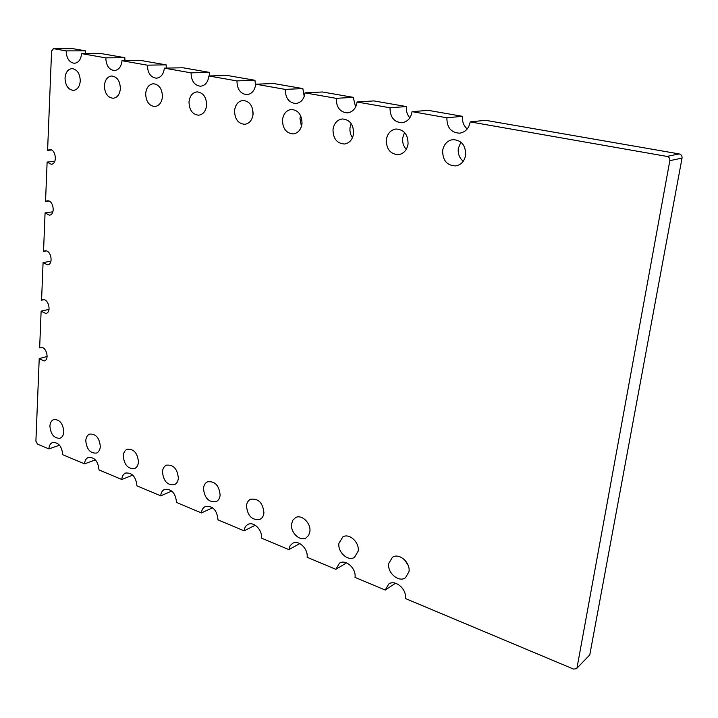 <?xml version="1.0" encoding="UTF-8"?>
<svg xmlns="http://www.w3.org/2000/svg" width="718" height="718" viewBox="0 0 718 718"><rect width="100%" height="100%" fill="white"/><g stroke="black" fill="none" stroke-linecap="round" stroke-linejoin="round"><path stroke-width="1.08" d="M72.437 48.662L53.563 48.671L66.182 50.915C66.487 58.337 69.224 62.457 74.403 63.292C78.567 62.771 80.963 59.549 81.583 53.617L105.824 57.88C106.093 65.517 108.957 69.745 114.422 70.57C118.766 70.014 121.279 66.729 121.97 60.716L147.396 65.185C147.63 73.048 150.636 77.391 156.425 78.208C160.94 77.607 163.587 74.259 164.35 68.156L191.06 72.85L209.468 72.374L209.611 75.937M191.06 72.85C191.248 80.972 194.407 85.424 200.546 86.223C205.258 85.586 208.032 82.166 208.875 75.982L227.13 75.444L254.98 80.281L255.5 85.738M209.468 72.374L182.964 67.77L164.35 68.138M252.574 108.75L253.014 114.853M234.553 110.635C234.75 119.125 238.161 123.684 244.793 124.313C249.469 123.532 252.233 120.157 253.086 114.198C252.933 105.77 249.577 101.193 243.034 100.439C238.223 101.166 235.396 104.559 234.553 110.635M208.875 75.982L236.967 80.919C237.111 89.31 240.449 93.887 246.965 94.659C251.874 93.959 254.791 90.477 255.716 84.212L273.549 83.503L302.852 88.583L304.235 96.481M236.967 80.892L254.98 80.299M300.573 115.544L299.971 118.479L301.443 126.44M282.488 119.843C282.641 128.657 286.258 133.342 293.339 133.907C298.194 133.045 301.084 129.608 302.009 123.595C301.901 114.871 298.356 110.159 291.373 109.45C286.365 110.24 283.404 113.704 282.488 119.843M105.824 57.853L124.842 57.682L124.959 60.653M145.673 93.555C145.942 101.498 149.012 105.815 154.873 106.533C159.208 105.869 161.729 102.62 162.439 96.777C162.205 88.888 159.181 84.544 153.374 83.737C148.94 84.356 146.373 87.632 145.673 93.555M147.405 65.158L166.136 64.853L166.271 68.093M189.005 101.884C189.238 110.087 192.469 114.521 198.698 115.203C203.203 114.485 205.842 111.173 206.622 105.268C206.425 97.127 203.248 92.667 197.091 91.877C192.469 92.55 189.776 95.88 189.005 101.884M255.716 84.185L285.297 89.409C285.396 98.097 288.923 102.809 295.87 103.527C300.986 102.764 304.046 99.21 305.051 92.873L336.239 98.357C336.293 107.386 340.036 112.223 347.476 112.888C352.789 112.035 355.993 108.418 357.088 102.019L390.036 107.772L406.424 106.569C405.993 110.976 407.133 114.718 409.834 117.815M390.036 107.772L390.027 107.799C390.027 117.205 394.02 122.186 402.017 122.751C407.537 121.809 410.875 118.12 412.06 111.676L428.179 110.348L462.571 116.343C462.051 121.522 463.604 125.731 467.212 128.953M406.424 106.569L373.872 100.915L357.088 101.992M460.875 142.11L458.29 148.5C457.788 153.796 459.43 158.05 463.227 161.272M442.647 150.618C442.692 160.644 447.126 165.741 455.957 165.903C461.279 164.718 464.51 161.092 465.659 155.043C465.695 145.162 461.378 140.028 452.717 139.624C447.161 140.71 443.805 144.381 442.647 150.618M412.06 111.64L446.892 117.788C446.838 127.624 451.128 132.749 459.762 133.18C465.47 132.121 468.953 128.36 470.209 121.889L666.95 156.416L679.219 153.93C681.292 154.514 682.226 155.896 682.037 158.086L589.774 654.906L576.446 668.718L589.774 654.906M446.901 117.761L462.571 116.316M285.297 89.382L302.852 88.583M351.174 123.595L349.962 127.957L349.944 130.954L350.761 134.58L352.448 137.766M332.999 129.554C333.116 138.718 336.966 143.528 344.559 144.004C349.576 143.061 352.592 139.561 353.597 133.503C353.525 124.438 349.765 119.592 342.289 118.955C337.101 119.825 333.996 123.361 332.999 129.554M336.248 98.33L353.265 97.343L355.589 107.045M404.539 132.471L402.663 137.955C402.242 142.415 403.444 146.203 406.28 149.326M386.311 139.795C386.383 149.353 390.511 154.316 398.678 154.657C403.857 153.598 406.98 150.044 408.057 143.977C408.048 134.526 404.028 129.536 396.004 128.998C390.619 129.967 387.388 133.566 386.311 139.795M104.397 85.63C104.693 93.322 107.619 97.54 113.157 98.276C117.321 97.657 119.727 94.462 120.373 88.7C120.094 81.044 117.222 76.808 111.73 75.991C107.476 76.566 105.025 79.779 104.397 85.63M65.033 78.065C65.365 85.532 68.147 89.642 73.389 90.396C77.391 89.822 79.689 86.681 80.272 80.99C79.967 73.559 77.212 69.422 72.015 68.605C67.923 69.143 65.598 72.303 65.033 78.065M66.182 50.888L85.442 50.843L85.55 53.581M576.446 668.718L573.547 669.086L405.383 598.516C407.07 589.281 395.223 579.103 388.698 584.048L385.216 590.052L354.997 577.371C356.469 568.575 345.753 558.837 339.479 563.154L335.836 569.311L307.098 557.276C308.372 548.857 298.616 539.532 292.621 543.32L290.063 545.815L288.86 549.62L261.496 538.114C262.6 530.072 253.669 521.133 247.943 524.454C245.736 525.648 244.461 527.766 244.111 530.817L218.021 519.886C216.998 510.085 212.752 505.625 205.312 506.504C203.059 507.635 201.767 509.771 201.444 512.912L176.538 502.483C175.569 493.086 171.584 488.725 164.584 489.38C162.304 490.457 161.012 492.602 160.706 495.815L136.914 485.835C135.989 476.824 132.229 472.561 125.632 473.036C123.343 474.06 122.06 476.205 121.782 479.48L99.021 469.949C98.133 461.261 94.579 457.088 88.359 457.411C86.07 458.38 84.805 460.534 84.544 463.855L62.753 454.736C61.892 446.354 58.526 442.27 52.647 442.467C50.377 443.383 49.12 445.528 48.887 448.894L37.507 444.137L35.9 441.175L39.221 358.596L47.119 356.487M220.13 495.151C219.78 498.337 218.469 500.509 216.181 501.658C208.723 502.546 204.486 498.13 203.49 488.402C203.831 485.135 205.186 482.936 207.547 481.796C214.969 480.997 219.161 485.449 220.13 495.151M263.928 512.912C263.56 516.009 262.258 518.163 260.015 519.365C252.054 520.523 247.548 516.018 246.471 505.831C246.839 502.654 248.177 500.473 250.51 499.27C258.417 498.22 262.896 502.762 263.928 512.912M138.457 462.024C138.152 465.354 136.833 467.535 134.517 468.567C127.921 469.051 124.169 464.824 123.272 455.867C123.568 452.475 124.905 450.267 127.292 449.253C133.853 448.84 137.578 453.094 138.457 462.024M178.351 478.206C178.028 481.473 176.709 483.654 174.393 484.74C167.384 485.413 163.408 481.087 162.465 471.762C162.78 468.423 164.135 466.224 166.522 465.147C173.487 464.555 177.436 468.908 178.351 478.206M408.246 565.524L404.611 559.825M408.982 571.734L405.446 577.793C398.777 582.801 387.074 572.722 388.716 563.513L392.423 557.294C399.055 552.51 410.66 562.544 408.982 571.734M309.889 531.544L308.65 535.386L306.048 537.917C299.945 541.713 290.332 532.487 291.571 524.122L292.836 520.191L295.538 517.624C301.605 513.989 311.154 523.189 309.889 531.544M358.183 551.128L354.468 557.374C348.068 561.718 337.496 552.088 338.923 543.32L342.791 536.938C349.136 532.774 359.637 542.377 358.183 551.128M100.314 446.56C100.026 449.935 98.734 452.116 96.409 453.085C90.199 453.426 86.654 449.28 85.783 440.664C86.052 437.226 87.381 435.027 89.759 434.067C95.943 433.798 99.461 437.962 100.314 446.56M63.812 431.751C63.552 435.171 62.278 437.343 59.971 438.267C54.101 438.474 50.745 434.417 49.901 426.115C50.143 422.642 51.454 420.452 53.814 419.536C59.657 419.393 62.987 423.467 63.812 431.751M41.366 347.458L39.652 347.907L41.123 311.154L49.048 309.359M43.78 299.729L41.563 300.205L43.08 262.608L50.969 261.146M46.266 250.932L43.529 251.408L45.072 212.932L52.881 211.819M48.833 201.031L45.539 201.471L47.119 162.08L54.774 161.326M81.583 53.599L100.753 53.5L124.842 57.682M121.97 60.689L140.881 60.474L166.136 64.853M470.209 121.889L485.574 120.31L679.219 153.93M305.051 92.846L322.4 91.985L353.265 97.343M72.895 48.662L85.442 50.843M682.037 158.086L669.831 160.67L577.066 667.516M669.831 160.67C670.011 158.427 669.059 157.009 666.95 156.416M53.563 48.671L51.579 51.05L47.594 150.349L49.47 149.613C55.896 148.68 57.763 163.973 51.274 164.251L47.119 162.08M45.539 201.471L47.119 200.834C53.383 199.649 55.798 214.61 49.443 215.158L45.072 212.932M43.529 251.408L44.839 250.878C50.924 249.451 53.841 264.098 47.639 264.897L43.08 262.608M41.563 300.205L42.622 299.774C48.519 298.132 51.902 312.474 45.862 313.497L41.123 311.154M39.652 347.907L40.477 347.557C46.176 345.726 49.982 359.772 44.121 360.992L39.221 358.596M84.544 463.873L95.377 459.843M121.782 479.498L132.776 475.11M160.706 495.842L171.808 491.067M201.444 512.93L212.591 507.752M244.111 530.835L255.231 525.235M385.216 590.052L395.51 583.222M288.86 549.62L299.837 543.58M335.836 569.329L346.552 562.885M48.887 448.912L59.522 445.214M51.472 149.999L47.594 150.349M463.388 161.038L462.805 160.922M463.415 161.003L462.742 160.868M72.662 48.645L53.338 48.653"/></g></svg>
